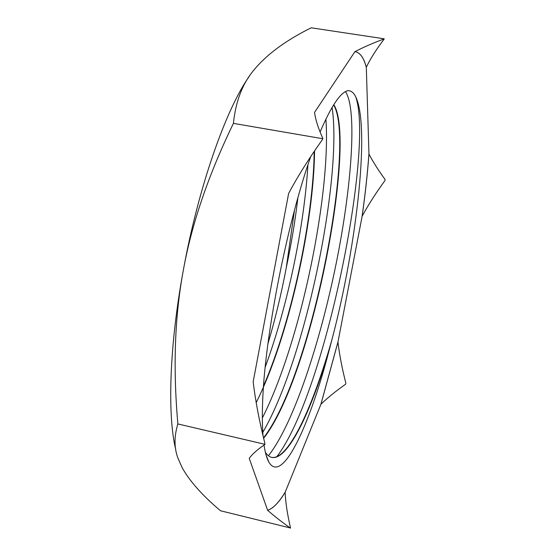 <?xml version="1.0" encoding="UTF-8"?>
<svg xmlns="http://www.w3.org/2000/svg" width="556" height="556" viewBox="0 0 556 556"><rect width="100%" height="100%" fill="white"/><g stroke="black" fill="none" stroke-linecap="round" stroke-linejoin="round"><path stroke-width="0.83" d="M290.162 527.929L220.482 510.762C202.21 495.313 189.401 480.877 182.048 467.464L177.871 457.963C174.077 447.67 174.077 436.328 177.871 423.943C172.902 367.648 174.723 316.44 183.313 270.313C191.605 224.179 208.298 175.203 233.416 123.369L322.827 138.736L322.355 139.702C308.872 158.62 297.627 176.544 288.62 193.481L253.175 381.763C255.399 400.633 259.291 421.128 264.851 443.264L264.767 444.591C257.623 449.366 252.438 453.946 249.234 458.339L267.638 510.311C273.781 515.739 281.287 521.604 290.162 527.929L290.447 527.581C287.376 514.383 285.603 502.645 285.124 492.359C278.827 502.624 273.003 508.608 267.638 510.311M177.871 423.943L264.941 444.313M354.881 51.701L355.451 51.764C360.212 52.723 363.826 57.873 366.307 67.206C370.421 58.7 376.315 49.408 383.981 39.323L383.814 39.031C372.687 43.187 363.04 47.413 354.881 51.701L314.536 112.395C315.565 119.825 318.317 128.457 322.793 138.284L322.827 138.736M366.307 67.206L368.962 154.075C367.495 173.701 365.222 194.412 362.151 216.201C368.267 204.935 375.87 193.036 384.967 180.519L385.093 179.463C378.539 170.546 373.166 162.088 368.962 154.075M384.967 180.519L385.093 179.463M383.981 39.323L384.21 38.802L311.193 27.8C287.271 39.684 268.965 52.834 256.267 67.248L254.968 68.77C242.916 82.531 235.73 100.733 233.416 123.369M355.43 51.764C360.177 52.737 363.791 57.88 366.265 67.2M362.151 216.201L337.958 342.086L320.958 404.184C327.901 397.554 336.102 390.91 345.575 384.252L345.853 383.195C342.093 368.413 339.459 354.714 337.958 342.086M345.575 384.252L345.853 383.195M368.927 154.068C367.453 173.694 365.188 194.405 362.116 216.194M320.958 404.184L285.124 492.359M290.447 528.2L290.447 527.581M337.923 342.079L320.923 404.177M285.082 492.345C278.785 502.61 272.961 508.594 267.596 510.304M384.21 38.802L383.814 39.031M249.095 76.617C226 109.122 198.332 187.309 183.313 270.313C169.365 345.505 167.321 415.144 175.654 449.192M294.471 210.244L286.298 267.617C281.336 293.832 275.241 319.116 267.999 343.455M263.398 386.893L263.391 387.032C262.119 406.756 261.994 423.019 263.016 435.814M264.037 445.078C265.163 452.695 266.748 458.332 268.791 461.994C282.066 485.013 309.365 426.167 328.77 351.726L332.078 339.111C357.112 244.334 370.935 121.472 354.7 94.965C352.726 91.886 350.349 90.475 347.549 90.739C340.237 92.664 331.084 106.425 320.089 132.029M256.191 402.558C288.613 338.298 313.952 222.324 314.55 150.891M263.613 438.295C312.257 376.996 357.022 140.411 333.788 104.625M265.372 452.299C267.269 455.176 269.382 456.879 271.71 457.4C287.744 460.882 310.811 411.94 328.77 351.726M345.443 91.636C357.411 108.913 351.851 186.371 336.019 264.274C320.117 342.392 293.679 423.741 268.416 455.76M325.892 119.088C331.202 192.029 301.234 341.315 262.335 418.015M297.891 197.748C295.243 220.419 291.379 243.709 286.298 267.617M263.447 386.17C292.199 320.096 313.494 217.16 314.189 151.427M263.509 437.857C311.833 376.349 356.208 142.878 333.739 105.091L333.614 104.903M271.37 457.31C274.066 457.901 276.964 457.067 280.064 454.815C296.529 442.701 316.42 394.517 332.078 339.111M265.177 367.217C287.869 305.633 304.25 226.271 307.927 164.861M262.779 432.443C306.606 356.688 342.413 176.294 332.099 107.391M276.575 457.011C325.469 394.037 374.306 146.047 355.52 96.376M263.384 387.045C268.11 319.255 289.134 217.236 310.762 156.535M268.791 461.994L266.088 455.1M278.785 455.983L280.064 454.815"/></g></svg>
